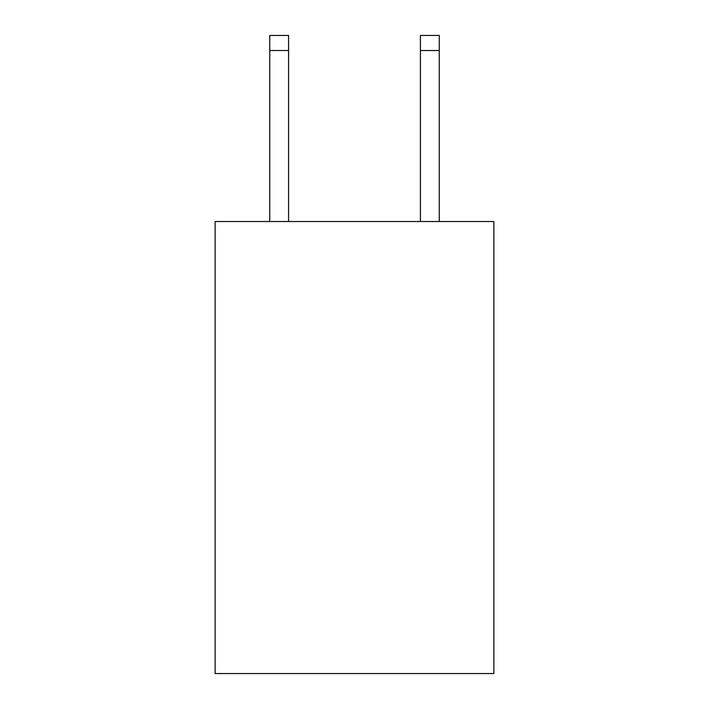 <?xml version="1.0" encoding="UTF-8"?>
<svg xmlns="http://www.w3.org/2000/svg" width="709" height="709" viewBox="0 0 709 709"><rect width="100%" height="100%" fill="white"/><g stroke="black" fill="none" stroke-linecap="round" stroke-linejoin="round"><path stroke-width="1.06" d="M493.872 221.527L493.872 673.55L215.128 673.55L215.128 221.527L493.872 221.527M288.581 221.527L288.581 50.516L269.748 50.516L269.748 35.45L288.581 35.45L288.581 50.516M269.748 221.527L269.748 50.516M439.252 221.527L439.252 35.45L420.419 35.45L420.419 221.527M420.419 50.516L439.252 50.516"/></g></svg>
